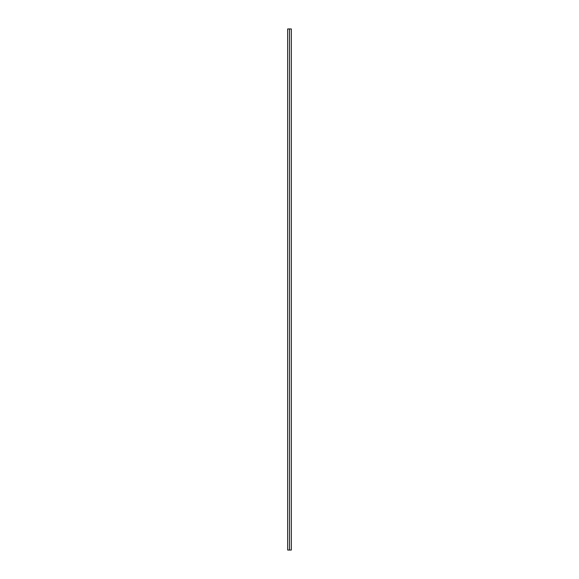<?xml version="1.0" encoding="UTF-8"?>
<svg xmlns="http://www.w3.org/2000/svg" width="579" height="579" viewBox="0 0 579 579"><rect width="100%" height="100%" fill="white"/><g stroke="black" fill="none" stroke-linecap="round" stroke-linejoin="round"><path stroke-width="0.87" d="M287.676 550.05L289.5 550.05L289.5 28.95L287.676 28.95L287.676 550.05L287.676 28.95L289.5 28.95L289.5 550.05L291.324 550.05L291.324 28.95L289.5 28.95L291.324 28.95L291.324 550.05L287.676 550.05"/></g></svg>
